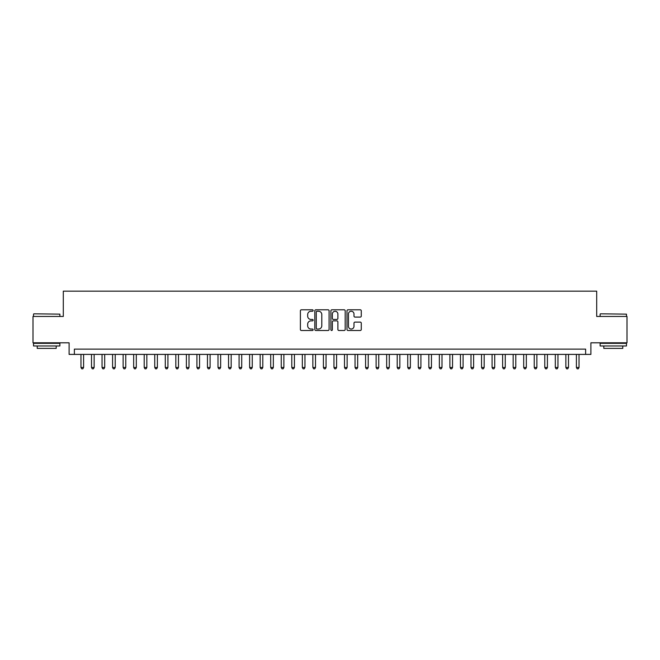 <?xml version="1.0" encoding="UTF-8"?>
<svg xmlns="http://www.w3.org/2000/svg" width="660" height="660" viewBox="0 0 660 660"><rect width="100%" height="100%" fill="white"/><g stroke="black" fill="none" stroke-linecap="round" stroke-linejoin="round"><path stroke-width="0.99" d="M313.137 310.522A0.726 0.726 0 0 0 312.411 309.796L301.414 309.796A1.031 1.031 0 0 0 300.382 310.835L300.382 329.455A1.031 1.031 0 0 0 301.414 330.495L312.411 330.495A0.726 0.726 0 0 0 313.137 329.769A0.726 0.726 0 0 0 312.411 329.043L310.984 329.043A3.308 3.308 0 0 1 307.675 325.735L307.675 324.175A3.308 3.308 0 0 1 310.984 320.867L312.411 320.867A0.726 0.726 0 0 0 313.137 320.141A0.726 0.726 0 0 0 312.411 319.423L310.984 319.423A3.308 3.308 0 0 1 307.675 316.107L307.675 314.556A3.308 3.308 0 0 1 310.984 311.248L312.411 311.248A0.726 0.726 0 0 0 313.137 310.522M360.236 317.089A1.031 1.031 0 0 0 361.276 316.058L361.276 310.835A1.031 1.031 0 0 0 360.236 309.796L348.026 309.796A1.031 1.031 0 0 0 346.995 310.835L346.995 329.455A1.031 1.031 0 0 0 348.026 330.495L360.236 330.495A1.031 1.031 0 0 0 361.276 329.455L361.276 323.144A1.031 1.031 0 0 0 360.236 322.113L355.014 322.113A1.031 1.031 0 0 0 353.983 323.144L353.983 326.271A2.764 2.764 0 0 1 351.211 329.043A2.764 2.764 0 0 1 348.447 326.271L348.447 314.012A2.764 2.764 0 0 1 351.211 311.248A2.764 2.764 0 0 1 353.983 314.012L353.983 316.058A1.031 1.031 0 0 0 355.014 317.089L360.236 317.089M585.626 354.403L590.898 354.403L590.898 342.804L627 342.804L627 316.453L596.698 316.453L596.698 291.159L63.302 291.159L63.302 316.453L33 316.453L33 342.804L69.102 342.804L69.102 354.403L585.626 354.403L585.626 349.132L74.374 349.132L74.374 354.403M329.092 310.835A1.031 1.031 0 0 0 328.061 309.796L315.851 309.796A1.031 1.031 0 0 0 314.812 310.835L314.812 329.455A1.031 1.031 0 0 0 315.851 330.495L328.061 330.495A1.031 1.031 0 0 0 329.092 329.455L329.092 310.835M331.939 309.796L344.149 309.796A1.031 1.031 0 0 1 345.188 310.835L345.188 329.455A1.031 1.031 0 0 1 344.149 330.495L338.926 330.495A1.031 1.031 0 0 1 337.887 329.455L337.887 321.907A1.031 1.031 0 0 0 336.856 320.867L333.391 320.867A1.031 1.031 0 0 0 332.351 321.907L332.351 329.769A0.726 0.726 0 0 1 331.633 330.495A0.726 0.726 0 0 1 330.908 329.769L330.908 310.835A1.031 1.031 0 0 1 331.939 309.796M316.99 311.248A0.726 0.726 0 0 0 316.264 311.974L316.264 328.317A0.726 0.726 0 0 0 316.99 329.043L318.491 329.043A3.308 3.308 0 0 0 321.799 325.735L321.799 314.556A3.308 3.308 0 0 0 318.491 311.248L316.99 311.248M337.887 314.061A2.764 2.764 0 0 0 335.123 311.297A2.764 2.764 0 0 0 332.351 314.061L332.351 318.384A1.031 1.031 0 0 0 333.391 319.423L336.856 319.423A1.031 1.031 0 0 0 337.887 318.384L337.887 314.061M80.965 354.403L80.965 367.471L83.597 367.471L83.597 354.403M83.597 367.471L82.805 368.841L81.749 368.841L80.965 367.471M33.842 313.822L59.878 314.135L33.842 313.822M46.703 345.972L33.528 345.972L33.528 343.332L59.878 343.332L59.878 345.972L46.703 345.972M56.191 345.972L56.191 348.397L37.216 348.397L37.216 345.972M600.435 313.822L626.472 314.135L600.435 313.822M613.297 345.972L600.121 345.972L600.121 343.332L626.472 343.332L626.472 345.972L613.297 345.972M622.784 345.972L622.784 348.397L603.809 348.397L603.809 345.972M91.501 354.403L91.501 367.471L94.141 367.471L94.141 354.403M94.141 367.471L93.349 368.841L92.293 368.841L91.501 367.471M102.044 354.403L102.044 367.471L104.684 367.471L104.684 354.403M104.684 367.471L103.892 368.841L102.836 368.841L102.044 367.471M112.588 354.403L112.588 367.471L115.219 367.471L115.219 354.403M115.219 367.471L114.427 368.841L113.38 368.841L112.588 367.471M123.131 354.403L123.131 367.471L125.763 367.471L125.763 354.403M125.763 367.471L124.971 368.841L123.915 368.841L123.131 367.471M133.667 354.403L133.667 367.471L136.306 367.471L136.306 354.403M136.306 367.471L135.514 368.841L134.458 368.841L133.667 367.471M144.21 354.403L144.21 367.471L146.842 367.471L146.842 354.403M146.842 367.471L146.058 368.841L145.002 368.841L144.21 367.471M154.754 354.403L154.754 367.471L157.385 367.471L157.385 354.403M157.385 367.471L156.593 368.841L155.545 368.841L154.754 367.471M165.289 354.403L165.289 367.471L167.929 367.471L167.929 354.403M167.929 367.471L167.137 368.841L166.081 368.841L165.289 367.471M175.832 354.403L175.832 367.471L178.472 367.471L178.472 354.403M178.472 367.471L177.68 368.841L176.624 368.841L175.832 367.471M186.376 354.403L186.376 367.471L189.007 367.471L189.007 354.403M189.007 367.471L188.224 368.841L187.168 368.841L186.376 367.471M196.919 354.403L196.919 367.471L199.551 367.471L199.551 354.403M199.551 367.471L198.759 368.841L197.711 368.841L196.919 367.471M207.454 354.403L207.454 367.471L210.094 367.471L210.094 354.403M210.094 367.471L209.302 368.841L208.246 368.841L207.454 367.471M217.998 354.403L217.998 367.471L220.638 367.471L220.638 354.403M220.638 367.471L219.846 368.841L218.79 368.841L217.998 367.471M228.541 354.403L228.541 367.471L231.173 367.471L231.173 354.403M231.173 367.471L230.381 368.841L229.334 368.841L228.541 367.471M239.085 354.403L239.085 367.471L241.717 367.471L241.717 354.403M241.717 367.471L240.925 368.841L239.869 368.841L239.085 367.471M249.62 354.403L249.62 367.471L252.26 367.471L252.26 354.403M252.26 367.471L251.468 368.841L250.412 368.841L249.62 367.471M260.164 354.403L260.164 367.471L262.796 367.471L262.796 354.403M262.796 367.471L262.012 368.841L260.956 368.841L260.164 367.471M270.707 354.403L270.707 367.471L273.339 367.471L273.339 354.403M273.339 367.471L272.547 368.841L271.499 368.841L270.707 367.471M281.251 354.403L281.251 367.471L283.882 367.471L283.882 354.403M283.882 367.471L283.09 368.841L282.034 368.841L281.251 367.471M291.786 354.403L291.786 367.471L294.426 367.471L294.426 354.403M294.426 367.471L293.634 368.841L292.578 368.841L291.786 367.471M302.329 354.403L302.329 367.471L304.961 367.471L304.961 354.403M304.961 367.471L304.177 368.841L303.121 368.841L302.329 367.471M312.873 354.403L312.873 367.471L315.505 367.471L315.505 354.403M315.505 367.471L314.713 368.841L313.665 368.841L312.873 367.471M323.408 354.403L323.408 367.471L326.048 367.471L326.048 354.403M326.048 367.471L325.256 368.841L324.2 368.841L323.408 367.471M333.952 354.403L333.952 367.471L336.592 367.471L336.592 354.403M336.592 367.471L335.8 368.841L334.744 368.841L333.952 367.471M344.495 354.403L344.495 367.471L347.127 367.471L347.127 354.403M347.127 367.471L346.335 368.841L345.287 368.841L344.495 367.471M355.039 354.403L355.039 367.471L357.671 367.471L357.671 354.403M357.671 367.471L356.878 368.841L355.822 368.841L355.039 367.471M365.574 354.403L365.574 367.471L368.214 367.471L368.214 354.403M368.214 367.471L367.422 368.841L366.366 368.841L365.574 367.471M376.117 354.403L376.117 367.471L378.749 367.471L378.749 354.403M378.749 367.471L377.965 368.841L376.909 368.841L376.117 367.471M386.661 354.403L386.661 367.471L389.293 367.471L389.293 354.403M389.293 367.471L388.501 368.841L387.453 368.841L386.661 367.471M397.204 354.403L397.204 367.471L399.836 367.471L399.836 354.403M399.836 367.471L399.044 368.841L397.988 368.841L397.204 367.471M407.74 354.403L407.74 367.471L410.38 367.471L410.38 354.403M410.38 367.471L409.588 368.841L408.532 368.841L407.74 367.471M418.283 354.403L418.283 367.471L420.915 367.471L420.915 354.403M420.915 367.471L420.131 368.841L419.075 368.841L418.283 367.471M428.827 354.403L428.827 367.471L431.459 367.471L431.459 354.403M431.459 367.471L430.666 368.841L429.619 368.841L428.827 367.471M439.362 354.403L439.362 367.471L442.002 367.471L442.002 354.403M442.002 367.471L441.21 368.841L440.154 368.841L439.362 367.471M449.906 354.403L449.906 367.471L452.545 367.471L452.545 354.403M452.545 367.471L451.754 368.841L450.697 368.841L449.906 367.471M460.449 354.403L460.449 367.471L463.081 367.471L463.081 354.403M463.081 367.471L462.289 368.841L461.241 368.841L460.449 367.471M470.992 354.403L470.992 367.471L473.624 367.471L473.624 354.403M473.624 367.471L472.832 368.841L471.776 368.841L470.992 367.471M481.528 354.403L481.528 367.471L484.168 367.471L484.168 354.403M484.168 367.471L483.376 368.841L482.32 368.841L481.528 367.471M492.071 354.403L492.071 367.471L494.711 367.471L494.711 354.403M494.711 367.471L493.919 368.841L492.863 368.841L492.071 367.471M502.615 354.403L502.615 367.471L505.246 367.471L505.246 354.403M505.246 367.471L504.454 368.841L503.407 368.841L502.615 367.471M513.158 354.403L513.158 367.471L515.79 367.471L515.79 354.403M515.79 367.471L514.998 368.841L513.942 368.841L513.158 367.471M523.693 354.403L523.693 367.471L526.333 367.471L526.333 354.403M526.333 367.471L525.541 368.841L524.486 368.841L523.693 367.471M534.237 354.403L534.237 367.471L536.869 367.471L536.869 354.403M536.869 367.471L536.085 368.841L535.029 368.841L534.237 367.471M544.78 354.403L544.78 367.471L547.412 367.471L547.412 354.403M547.412 367.471L546.62 368.841L545.572 368.841L544.78 367.471M555.316 354.403L555.316 367.471L557.956 367.471L557.956 354.403M557.956 367.471L557.164 368.841L556.108 368.841L555.316 367.471M565.859 354.403L565.859 367.471L568.499 367.471L568.499 354.403M568.499 367.471L567.707 368.841L566.651 368.841L565.859 367.471M576.403 354.403L576.403 367.471L579.034 367.471L579.034 354.403M579.034 367.471L578.251 368.841L577.195 368.841L576.403 367.471M33.528 316.453L33.528 314.135M39.534 343.332L39.534 342.804M53.872 343.332L53.872 342.804M59.878 316.453L59.878 314.135M600.121 316.453L600.121 314.135M606.128 343.332L606.128 342.804M620.466 343.332L620.466 342.804M626.472 316.453L626.472 314.135"/></g></svg>
